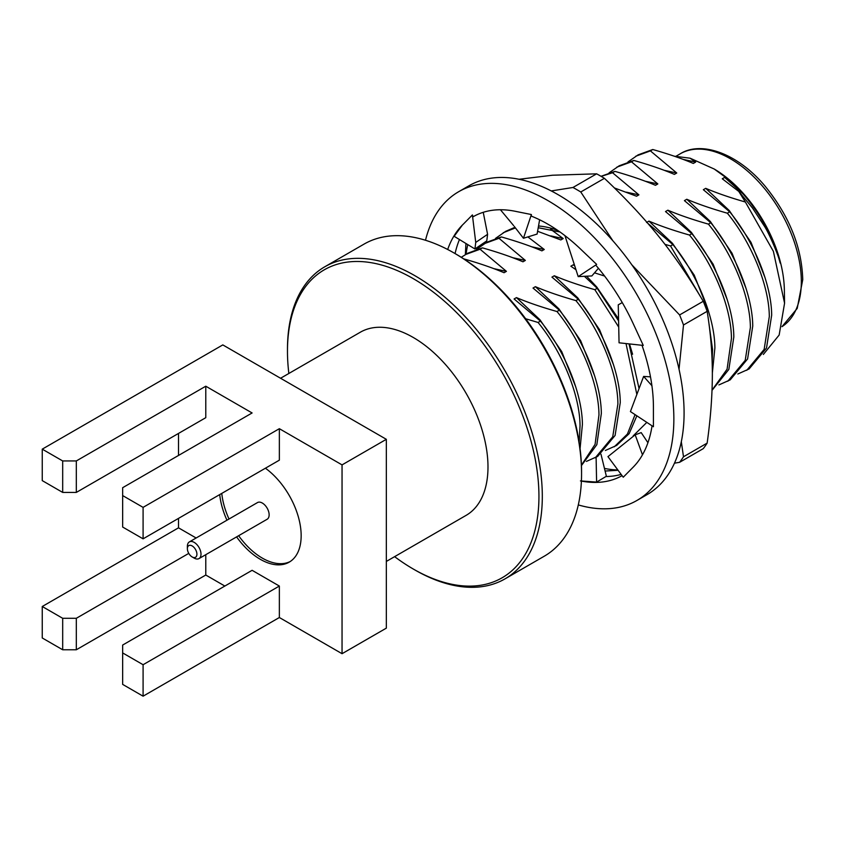 <?xml version="1.0" encoding="UTF-8"?>
<svg xmlns="http://www.w3.org/2000/svg" width="845" height="845" viewBox="0 0 845 845"><rect width="100%" height="100%" fill="white"/><g stroke="black" fill="none" stroke-linecap="round" stroke-linejoin="round"><path stroke-width="1.27" d="M552.112 229.576L551.13 229.66M465.933 243.487L465.352 254.62M467.771 244.606A150.801 87.067 -120 0 0 466.07 254.197M605.094 471.035L618.096 470.295M604.45 468.415A150.801 87.067 -120 0 0 617.843 469.957M674.458 463.176L679.602 462.31A171.039 98.749 60 0 0 683.499 456.765L681.313 441.692M679.031 369.265L683.499 324.987A171.039 98.749 60 0 0 679.602 314.942L631.891 264.876M612.931 240.867L580.769 191.984A171.039 98.749 60 0 0 576.86 189.66A171.039 98.749 60 0 0 572.963 187.484L551.257 190.938M572.963 187.484L596.623 173.827L552.408 175.232L519.083 179.267M596.623 173.827A171.039 98.749 60 0 1 600.52 176.003A171.039 98.749 60 0 1 604.418 178.327L580.769 191.984M683.499 456.765L707.149 443.107C710.56 418.877 712.293 395.904 712.356 374.208C712.356 353.632 710.624 332.666 707.149 311.33L683.499 324.987M707.149 443.107A171.039 98.749 60 0 1 703.251 448.653L679.602 462.31M679.602 314.942L703.251 301.285A171.039 98.749 60 0 1 707.149 311.33M703.251 301.285C689.214 277.498 674.479 256.003 659.037 236.801C643.605 217.598 625.395 198.11 604.418 178.327M538.529 226.006A116.61 67.325 60 0 1 557.827 230.474M559.992 231.984L538.223 227.738M650.492 376.849L643.626 376.416L651.918 385.711M643.626 376.416L630.423 411.568L653.417 426.725L653.417 408.969A149.354 86.232 60 0 0 653.417 407.058A149.354 86.232 60 0 0 641.989 345.288M622.269 302.584L618.255 304.823L619.058 342.806L643.267 345.425L634.225 325.843A149.354 86.232 60 0 0 633.254 323.741A149.354 86.232 60 0 0 595.714 265.066L578.202 276.611L591.849 275.945L598.429 268.287M564.935 235.639L578.202 276.611M447.681 249.497A149.354 86.232 60 0 1 462.373 225.076A149.354 86.232 60 0 1 463.356 224.115L472.387 214.947L473.105 216.764A149.354 86.232 60 0 1 473.137 216.742A149.354 86.232 60 0 1 515.175 211.271A149.354 86.232 60 0 1 516.749 211.599L531.378 214.545L531.241 216.088A149.354 86.232 60 0 1 580.441 248.948A149.354 86.232 60 0 1 582.015 250.458L596.644 264.379M514.341 226.513L523.456 238.269L537.103 234.065L539.628 219.785M531.378 214.545L523.456 238.269M513.623 225.615L500.43 209.75M486.783 240.867L474.932 248.979L475.735 242.42L487.586 234.318L486.783 240.867M487.586 234.318L483.245 212.306M472.387 214.947L475.735 242.42M462.373 225.076L454.145 236.304L474.932 248.979M596.665 456.965L595.165 457.832M600.985 454.23L606.435 476.517M596.116 457.747L596.602 482.094L605.939 476.527A149.354 86.232 60 0 0 621.138 474.404M580.441 480.911L596.602 482.094M647.925 442.706L641.207 432.619L635.176 434.826L607.956 456.638L623.24 477.224L632.282 468.077A149.354 86.232 60 0 0 633.254 467.095L635.134 465.088M635.176 434.826L642.475 454.8M622.078 475.661A149.354 86.232 60 0 1 581.402 481.09M425.5 240.265A178.263 102.921 60 0 1 458.677 191.709L468.901 185.805A178.263 102.921 60 0 1 558.027 194.635A178.263 102.921 60 0 1 674.49 351.721A178.263 102.921 60 0 1 647.164 494.568L636.94 500.462A178.263 102.921 60 0 1 578.297 504.919M458.677 191.709A178.263 102.921 60 0 1 547.813 200.54A178.263 102.921 60 0 1 664.265 357.625A178.263 102.921 60 0 1 636.94 500.462M652.055 425.827A149.354 86.232 60 0 1 633.254 467.095M455.075 253.574A149.354 86.232 60 0 1 459.448 239.536M324.797 266.777L364.047 244.11A180.196 104.041 60 0 1 454.145 253.035L455.835 254.007A177.809 102.657 60 0 1 581.561 471.785L581.561 473.728A180.196 104.041 60 0 1 544.243 556.221L504.993 578.878A180.196 104.041 -120 0 0 542.31 496.395A180.196 104.041 -120 0 0 463.651 315.048A180.196 104.041 -120 0 0 324.797 266.777A180.196 104.041 -120 0 0 287.469 349.26L287.469 351.203A177.809 102.657 -120 0 0 288.853 373.469M454.145 253.035A180.196 104.041 60 0 1 581.561 473.728M525.643 318.755L538.064 322.463L540.43 321.1L514.087 298.972L516.453 297.609C527.85 302.457 541.37 307.105 556.992 311.53L559.358 310.168L533.015 288.05L535.381 286.677C546.778 291.536 560.298 296.172 575.92 300.609L578.286 299.246L551.943 277.118L554.299 275.755C565.706 280.603 579.226 285.251 594.848 289.677L597.214 288.314L584.391 276.304M575.973 269.735L570.861 266.196L573.227 264.823L574.568 265.393M594.521 272.829L604.597 276.051M664.994 244.353L670.55 245.969L672.916 244.606L647.756 223.281M646.573 222.488L648.939 221.115C660.336 225.974 673.856 230.611 689.478 235.047L691.844 233.674L665.501 211.556L667.867 210.194C679.264 215.042 692.784 219.679 708.406 224.115L710.772 222.753L684.418 200.635L686.784 199.262C698.192 204.12 711.712 208.757 727.334 213.193L729.7 211.82L703.346 189.702L705.712 188.34C716.898 193.093 730.112 197.656 745.364 202.008L738.784 191.445L722.274 178.781L724.64 177.408L727.091 178.432L714.236 169.032L690.09 158.195L695.678 162.082L693.312 163.444C681.915 158.596 668.395 153.948 652.773 149.523L650.407 150.885L676.75 173.003L674.384 174.376C662.987 169.518 649.467 164.881 633.845 160.444L631.479 161.807L657.832 183.935L655.466 185.298C644.059 180.45 630.539 175.802 614.917 171.377L612.551 172.739L638.904 194.857L636.538 196.23L614.431 187.949M550.602 229.227L563.192 238.565L560.827 239.938L537.6 231.287M527.871 236.906L544.264 249.497L541.898 250.859C530.502 246.011 516.982 241.364 501.36 236.938L498.994 238.301L525.347 260.418L522.981 261.792C511.574 256.933 498.054 252.296 482.432 247.86L480.066 249.233L506.419 271.351L504.053 272.713C492.646 267.865 479.136 263.228 463.504 258.792M727.091 178.432L742.945 193.79C760.817 214.345 773.238 237.434 780.188 263.048C779.185 257.081 769.087 233.03 764.218 225.911L752.494 208.018L738.784 191.445M742.945 193.79L724.64 177.408M745.364 202.008L773.386 251.356L784.572 303.197L779.153 335.042L763.341 354.456M580.071 448.611L582.406 424.454C582.247 393.981 564.872 350.77 540.43 321.1M579.184 442.315L580.04 425.817C579.881 395.344 562.506 352.143 538.064 322.463M581.444 465.584L596.845 444.65L601.334 413.532C601.175 383.049 583.789 339.848 559.358 310.168M581.434 465.162L595.07 444.375L598.968 414.895C598.809 384.422 581.423 341.211 556.992 311.53M586.419 461.412L597.711 456.353L615.097 435.45L620.262 402.6C620.103 372.127 602.717 328.916 578.286 299.246M595.345 457.726L612.731 436.823L617.896 403.963C617.737 373.49 600.351 330.279 575.92 300.609M639.052 388.594L629.029 343.894M618.593 320.878L597.214 288.314M636.855 394.457L626.018 343.566M618.72 327.099L594.848 289.677M712.356 372.909L714.891 347.971C714.733 317.488 697.347 274.287 672.916 244.606M712.145 361.766L712.525 349.334L708.786 322.325M700.336 296.394L670.55 245.969M712.029 390.337L728.844 369.413L733.819 337.039C733.661 306.566 716.275 263.355 691.844 233.674M712.039 390.126L727.08 369.212L731.453 338.401C731.295 307.929 713.909 264.717 689.478 235.047M718.905 384.919L730.196 379.87L747.582 358.967L752.747 326.107C752.589 295.634 735.203 252.433 710.772 222.753M727.83 381.232L745.216 360.329L750.381 327.48C750.223 297.007 732.837 253.796 708.406 224.115M737.833 373.997L749.124 368.938L766.51 348.034L771.675 315.185C771.517 284.712 754.131 241.501 729.7 211.82M746.758 370.311L764.144 349.407L769.309 316.548C769.151 286.075 751.765 242.864 727.334 213.193M482.432 247.86L467.803 253.204L461.275 257.292M501.36 236.938L486.731 242.272L476.591 249.317M605.347 450.48L616.639 445.431L629.155 433.643L636.855 415.814M514.954 227.305L505.648 231.35L495.519 238.396M614.917 171.377L601.017 176.299M633.845 160.444L619.205 165.789L609.076 172.834M652.773 149.523L638.133 154.857L628.004 161.902M480.066 249.233L465.437 254.567M506.419 271.351L493.913 268.668M575.804 387.031L561.724 351.594L539.987 319.801L516.453 297.609M498.994 238.301L484.365 243.635M525.347 260.418L512.841 257.736M594.732 376.099L580.652 340.672L558.915 308.879L535.381 286.677M515.418 227.907L503.282 232.713M614.273 446.794L627.412 434.066L635.07 414.631M544.264 249.497L531.769 246.814M613.66 365.177L599.57 329.74L577.843 297.947L554.299 275.755M633.201 435.872L646.826 422.384M563.192 238.565L550.697 235.882M632.588 354.245L629.493 343.936M618.551 318.914L596.76 287.025L586.588 276.199M574.758 265.974L573.227 264.823M612.551 172.739L601.165 176.383M638.904 194.857L626.398 192.174M708.29 310.537L694.21 275.111L672.472 243.318L648.939 221.115M631.479 161.807L616.839 167.152M657.832 183.935L645.327 181.252M727.218 299.616L713.127 264.179L691.4 232.386L667.867 210.194M650.407 150.885L635.767 156.219M676.75 173.003L664.254 170.32M746.146 288.684L732.055 253.257L710.328 221.464L686.784 199.262M674.257 156.198L690.09 158.195M695.678 162.082L683.182 159.399M765.074 277.762L750.983 242.325L729.246 210.532L705.712 188.34M784.572 303.197L784.35 289.782A100.301 57.914 -120 0 0 714.838 169.391L714.236 169.032M394.615 556.654A177.809 102.657 -120 0 0 413.205 568.981L414.884 569.952A180.196 104.041 -120 0 0 504.993 578.878M187.379 548.669A6.749 3.898 -120 0 0 192.142 556.939A6.749 3.898 -120 0 0 196.917 554.183A6.749 3.898 -120 0 0 192.142 545.923A6.749 3.898 -120 0 0 187.379 548.669L187.379 546.314A9.633 5.566 60 0 1 189.375 541.898A9.633 5.566 60 0 1 196.8 544.486A9.633 5.566 60 0 1 201.004 554.183A9.633 5.566 60 0 1 199.008 558.587A9.633 5.566 60 0 1 194.192 558.112L192.142 556.939M199.008 558.587L267.147 519.252A9.633 5.566 -120 0 0 269.143 514.848A9.633 5.566 -120 0 0 264.929 505.152A9.633 5.566 -120 0 0 257.503 502.564L189.375 541.898M221.77 493.417A57.819 33.377 -120 0 0 229.006 519.02M238.639 535.709A57.819 33.377 -120 0 0 290.194 561.534M143.09 538.835L143.09 507.37L122.652 495.571L122.652 527.037L143.09 538.835L279.357 460.166L279.357 428.69L342.045 464.887L342.045 653.703L279.357 617.515L279.357 586.05L252.106 570.312L122.652 645.052L122.652 684.387L143.09 696.185L143.09 664.719L122.652 652.921M143.09 664.719L279.357 586.05M219.721 494.589A57.819 33.377 -120 0 0 226.956 520.203M236.6 536.892A57.819 33.377 -120 0 0 289.191 562.157A57.819 33.377 -120 0 0 301.158 535.688A57.819 33.377 -120 0 0 265.414 468.214M76.314 492.424L62.688 492.424L62.688 460.947L76.314 460.947L76.314 492.424L205.779 417.683L205.779 386.207L252.106 412.962L122.652 487.702L122.652 495.571M62.688 460.947L42.25 449.149L42.25 480.615L62.688 492.424M42.25 606.499L42.25 637.975L62.688 649.773L62.688 618.297L42.25 606.499L178.517 527.829L178.517 518.386M62.688 618.297L76.314 618.297L188.773 553.38M196.135 538.001L178.517 527.829M143.09 696.185L279.357 617.515M76.314 618.297L76.314 649.773L62.688 649.773M76.314 649.773L205.779 575.033L205.779 554.69M143.09 507.37L279.357 428.69M178.517 455.444L178.517 433.411M224.854 586.05L205.779 575.033M76.314 460.947L205.779 386.207M42.25 449.149L222.805 344.908L386.334 439.315L386.334 628.141L342.045 653.703M342.045 464.887L386.334 439.315M386.334 561.439L466.081 515.387A105.762 61.062 -120 0 0 487.987 466.979A105.762 61.062 -120 0 0 441.829 360.54A105.762 61.062 -120 0 0 360.329 332.212L280.572 378.254M413.205 568.981A177.809 102.657 -120 0 0 538.941 496.395A177.809 102.657 -120 0 0 413.205 278.618A177.809 102.657 -120 0 0 287.469 351.203M680.257 153.79C701.244 140.534 737.843 153.22 765.454 186.608C789.357 216.214 801.789 247.226 802.75 279.642L797.215 308.425L781.995 326.656A100.301 57.914 -120 0 0 801.335 281.607A100.301 57.914 -120 0 0 757.553 180.672A100.301 57.914 -120 0 0 680.257 153.79L676.116 156.188"/></g></svg>
